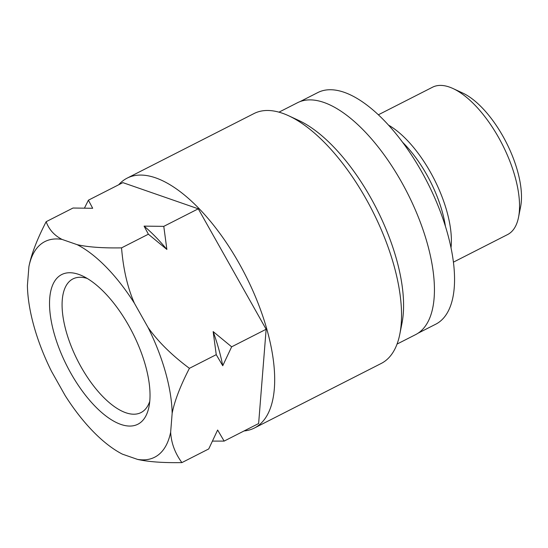 <?xml version="1.0" encoding="UTF-8"?>
<svg xmlns="http://www.w3.org/2000/svg" width="548" height="548" viewBox="0 0 548 548"><rect width="100%" height="100%" fill="white"/><g stroke="black" fill="none" stroke-linecap="round" stroke-linejoin="round"><path stroke-width="0.82" d="M148.022 327.416C157.886 341.473 171.682 355.111 189.416 368.325C180.34 385.922 174.586 400.903 172.154 413.274A120.985 52.978 63 0 0 148.022 327.416L134.424 303.284A120.985 52.978 63 0 0 77.152 244.661L62.047 239.414A120.985 52.978 63 0 0 28.907 266.643L27.4 285.529A120.985 52.978 63 0 0 51.533 371.386L65.13 395.519A120.985 52.978 63 0 0 122.403 454.148L137.507 459.388A120.985 52.978 63 0 0 170.654 432.16C171.236 442.996 174.983 453.141 181.902 462.601C163.085 462.916 148.289 461.841 137.507 459.388M172.154 413.274L170.654 432.16M120.861 424.412A83.967 36.771 -117 0 0 149.008 406.63A83.967 36.771 -117 0 0 132.548 332.718A83.967 36.771 -117 0 0 82.467 275.925A83.967 36.771 -117 0 0 78.693 274.39A83.967 36.771 -117 0 0 54.17 333.561A83.967 36.771 -117 0 0 120.861 424.412M87.201 278.439A74.994 32.839 63 0 0 72.946 278.911A74.994 32.839 63 0 0 71.151 346.124A74.994 32.839 63 0 0 125.8 412.733A74.994 32.839 -117 0 0 140.994 412.575A74.994 32.839 -117 0 0 149.762 401.328M181.902 462.601L208.733 448.942L217.631 430.022L224.139 441.099L212.631 441.106M224.139 441.099L258.629 423.536L266.143 329.259L198.273 208.809L122.889 182.635L88.399 200.191L92.687 208.274L72.994 208.035L46.162 221.693C48.984 229.523 54.279 235.428 62.047 239.414M166.873 249.45A129.164 56.56 -117 0 0 144.083 226.125L163.777 226.365L166.873 249.45L148.371 234.208L144.083 226.125M84.495 208.021L88.399 200.191M231.646 346.822L222.748 365.735A129.164 56.56 63 0 0 213.151 331.581L231.646 346.822L266.143 329.259M163.777 226.365L198.273 208.809M77.152 244.661C87.933 247.114 102.729 248.182 121.546 247.867L148.371 234.208M28.907 266.643C31.339 254.272 37.086 239.291 46.162 221.693M244.038 430.961A140.213 61.397 -117 0 0 254.375 428.036A140.213 61.397 -117 0 0 257.724 302.366A140.213 61.397 -117 0 0 155.55 177.826A140.213 61.397 -117 0 0 127.15 178.134A140.213 61.397 -117 0 0 118.704 184.765M189.416 368.325L216.241 354.666L222.748 365.735M213.151 331.581L216.241 354.666M121.546 247.867C123.286 269.226 127.581 287.7 134.424 303.284M127.15 178.134L254.019 113.546A140.213 61.397 -117 0 1 282.419 113.237A140.213 61.397 63 0 1 288.721 115.799A140.213 61.397 63 0 1 372.345 210.644A140.213 61.397 63 0 1 399.835 334.061A140.213 61.397 63 0 1 381.244 363.447L254.375 428.036M288.721 115.799L298.886 120.512A130.123 56.978 63 0 1 376.49 208.528A130.123 56.978 63 0 1 402.006 323.06L399.835 334.061M278.98 112.162L297.516 102.723A130.123 56.978 -117 0 1 323.875 102.442A130.123 56.978 63 0 1 418.693 218.015A130.123 56.978 63 0 1 415.583 334.643L397.047 344.076M378.38 114.785L432.55 87.207A82.686 36.209 63 0 1 449.298 87.029A82.686 36.209 63 0 1 453.018 88.536A82.686 36.209 63 0 1 502.331 144.467A82.686 36.209 63 0 1 518.538 217.248A82.686 36.209 63 0 1 507.571 234.578L453.408 262.156M451.011 247.84A82.686 36.209 -117 0 0 388.546 125.143M453.018 88.536L462.676 93.023A73.096 32.01 63 0 1 506.27 142.459A73.096 32.01 63 0 1 520.6 206.802L518.538 217.248M300.085 101.592L317.806 92.571A129.965 56.91 -117 0 1 344.13 92.29A129.965 56.91 63 0 1 438.832 207.719A129.965 56.91 63 0 1 435.729 324.211L418.008 333.225M402.616 142.288A78.042 34.175 63 0 1 445.428 226.372"/></g></svg>

